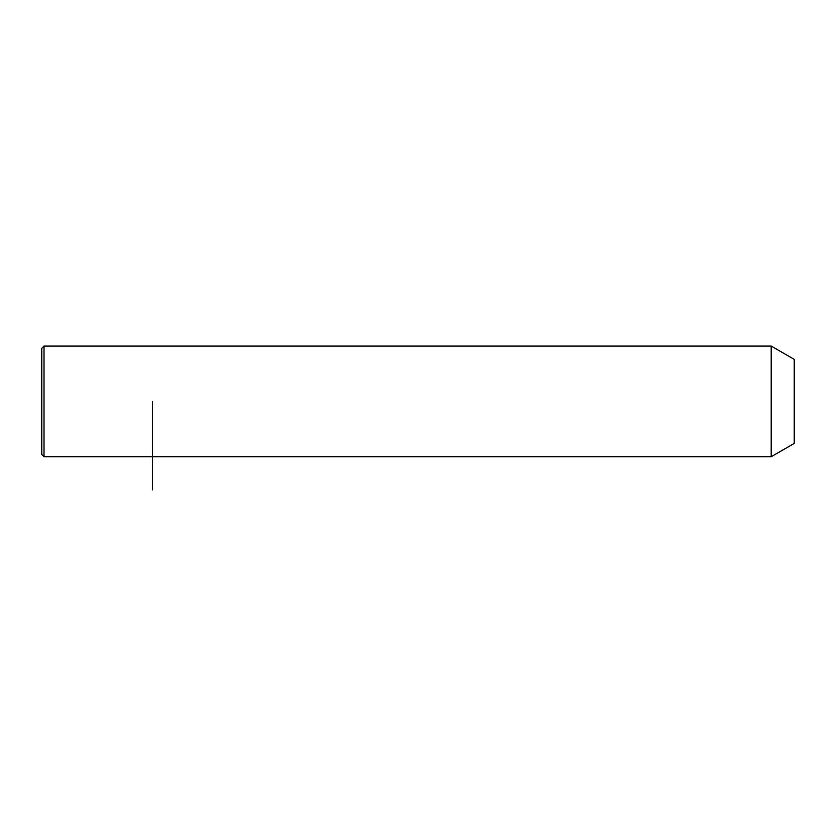 <?xml version="1.0" encoding="UTF-8"?>
<svg xmlns="http://www.w3.org/2000/svg" width="836" height="836" viewBox="0 0 836 836"><rect width="100%" height="100%" fill="white"/><g stroke="black" fill="none" stroke-linecap="round" stroke-linejoin="round"><path stroke-width="1.25" d="M771.2 456.728L771.2 346.083L44.015 346.083L44.015 456.728L771.2 456.728L794.2 443.446L794.2 359.355L771.2 346.083M44.015 456.728L41.8 454.512L41.8 348.288L44.015 346.083M152.445 401.405L152.445 489.917"/></g></svg>
